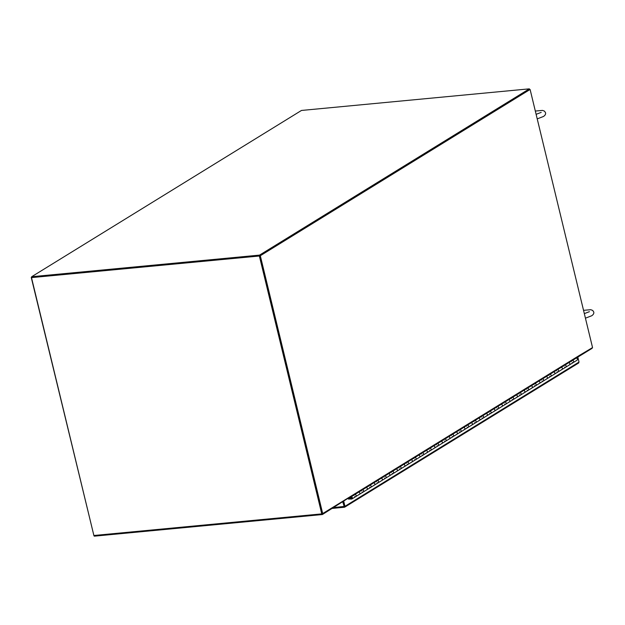 <?xml version="1.0" encoding="UTF-8"?>
<svg xmlns="http://www.w3.org/2000/svg" width="625" height="625" viewBox="0 0 625 625"><rect width="100%" height="100%" fill="white"/><g stroke="black" fill="none" stroke-linecap="round" stroke-linejoin="round"><path stroke-width="0.94" d="M31.68 276.719L259.555 255.109L529.344 88.844L301.469 110.453L31.68 276.719L31.844 277.391L259.719 255.781L530.102 89.461L592.547 347.586L580.188 354.945A0.945 0.766 58.4 0 1 579.891 355.82L349.719 497.672A0.945 0.766 -121.6 0 0 350.039 497.031M259.555 255.109L259.719 255.781L529.469 89.344M529.344 88.844L529.508 89.523M349.188 497.789L349.438 497.766A0.945 0.766 -121.6 0 0 349.719 497.672M350.023 496.836A0.945 0.766 -121.6 0 0 350.008 496.789L580.188 354.945M322.25 513.836L259.719 255.781L322.164 513.898L350.008 496.789M322.758 513.844L260.312 255.727L530.102 89.461M322.18 514.523L94.57 536.109A0.945 0.508 -95.4 0 1 94.445 536.156A0.945 0.508 -95.4 0 1 93.883 535.5L321.758 513.891L259.367 256L260.312 255.727M93.898 535.547L31.25 277.445L31.781 277.117M31.25 277.445L31.844 277.391L31.492 277.609L93.883 535.5M321.758 513.891A0.945 0.508 84.6 0 0 322.312 514.547A0.945 0.508 84.6 0 0 322.445 514.5L349.07 497.633M259.367 256L31.492 277.609M259.719 255.781L31.844 277.391M580.281 355.609L592 348.383A0.945 0.508 84.6 0 0 592.297 347.742M348.383 499.039L348.219 498.617M342.766 501.977L344.445 507.242L344.945 506.32L343.75 501.375M577.82 357.102L579.023 362.062L578.375 363.086M332.297 508.43L344.703 507.164L578.672 362.984M344.258 506.578L343.117 501.766M344.445 507.242L344.234 506.406L333.648 507.594M579.023 362.062L344.945 506.32L344.281 506.57L343.219 501.695M576.32 358.023L576.336 358.031A1.25 1.016 58.4 0 1 576.984 360.258L573.234 362.57A1.25 1.016 58.4 0 1 572.211 362.531M351.297 496.695A1.25 1.016 58.4 0 1 351.961 498.93L355.711 496.617A1.25 1.016 -121.6 0 0 355.047 494.383L355.07 494.391A1.25 1.016 58.4 0 1 355.711 496.617A1.25 1.016 58.4 0 1 354.688 496.586M353.977 495.422A1.25 1.016 58.4 0 1 354.016 495.023M358.82 492.078L358.797 492.078A1.25 1.016 58.4 0 1 359.461 494.312A1.25 1.016 -121.6 0 0 358.82 492.078L355.07 494.391M355.711 496.617L363.211 492A1.25 1.016 -121.6 0 0 362.547 489.766L362.57 489.766A1.25 1.016 58.4 0 1 363.211 492A1.25 1.016 58.4 0 1 362.188 491.961M361.477 490.805A1.25 1.016 58.4 0 1 361.516 490.398M366.32 487.453L366.297 487.453A1.25 1.016 58.4 0 1 366.961 489.687A1.25 1.016 -121.6 0 0 366.32 487.453L362.57 489.766M363.211 492L370.711 487.375A1.25 1.016 -121.6 0 0 370.047 485.141L370.07 485.148A1.25 1.016 58.4 0 1 370.711 487.375A1.25 1.016 58.4 0 1 369.688 487.336M368.977 486.18A1.25 1.016 58.4 0 1 369.016 485.781M373.82 482.836L373.797 482.828A1.25 1.016 58.4 0 1 374.461 485.062A1.25 1.016 -121.6 0 0 373.82 482.836L370.07 485.148M370.711 487.375L378.211 482.75A1.25 1.016 -121.6 0 0 377.547 480.516L377.57 480.523A1.25 1.016 58.4 0 1 378.211 482.75A1.25 1.016 58.4 0 1 377.188 482.719M376.477 481.555A1.25 1.016 58.4 0 1 376.516 481.156M381.32 478.211L381.297 478.211A1.25 1.016 58.4 0 1 381.961 480.445A1.25 1.016 -121.6 0 0 381.32 478.211L377.57 480.523M378.211 482.75L385.711 478.133A1.25 1.016 -121.6 0 0 385.047 475.898L385.07 475.898A1.25 1.016 58.4 0 1 385.711 478.133A1.25 1.016 58.4 0 1 384.688 478.094M383.977 476.938A1.25 1.016 58.4 0 1 384.016 476.531M388.82 473.586L388.797 473.586A1.25 1.016 58.4 0 1 389.461 475.82A1.25 1.016 -121.6 0 0 388.82 473.586L385.07 475.898M385.711 478.133L393.211 473.508A1.25 1.016 -121.6 0 0 392.547 471.273L392.57 471.281A1.25 1.016 58.4 0 1 393.211 473.508A1.25 1.016 58.4 0 1 392.195 473.469M391.477 472.312A1.25 1.016 58.4 0 1 391.516 471.914M396.32 468.969L396.297 468.961A1.25 1.016 58.4 0 1 396.969 471.195A1.25 1.016 -121.6 0 0 396.32 468.969L392.57 471.281M393.211 473.508L400.719 468.883A1.25 1.016 -121.6 0 0 400.047 466.648L400.07 466.656A1.25 1.016 58.4 0 1 400.719 468.883A1.25 1.016 58.4 0 1 399.695 468.852M398.977 467.688A1.25 1.016 58.4 0 1 399.016 467.289M403.82 464.344L403.805 464.344A1.25 1.016 58.4 0 1 404.469 466.578A1.25 1.016 -121.6 0 0 403.82 464.344L400.07 466.656M400.719 468.883L408.219 464.266A1.25 1.016 -121.6 0 0 407.555 462.031L407.57 462.031A1.25 1.016 58.4 0 1 408.219 464.266A1.25 1.016 58.4 0 1 407.195 464.227M406.477 463.07A1.25 1.016 58.4 0 1 406.516 462.664M411.32 459.719L411.305 459.719A1.25 1.016 58.4 0 1 411.969 461.953A1.25 1.016 -121.6 0 0 411.32 459.719L407.57 462.031M408.219 464.266L415.719 459.641A1.25 1.016 -121.6 0 0 415.055 457.406L415.07 457.414A1.25 1.016 58.4 0 1 415.719 459.641A1.25 1.016 58.4 0 1 414.695 459.602M413.977 458.445A1.25 1.016 58.4 0 1 414.023 458.047M418.82 455.102L418.805 455.094A1.25 1.016 58.4 0 1 419.469 457.328A1.25 1.016 -121.6 0 0 418.82 455.102L415.07 457.414M415.719 459.641L423.219 455.016A1.25 1.016 -121.6 0 0 422.555 452.781L422.57 452.789A1.25 1.016 58.4 0 1 423.219 455.016A1.25 1.016 58.4 0 1 422.195 454.984M421.477 453.82A1.25 1.016 58.4 0 1 421.523 453.422M426.32 450.477L426.305 450.477A1.25 1.016 58.4 0 1 426.969 452.711A1.25 1.016 -121.6 0 0 426.32 450.477L422.57 452.789M423.219 455.016L430.719 450.398A1.25 1.016 -121.6 0 0 430.055 448.164L430.078 448.164A1.25 1.016 58.4 0 1 430.719 450.398A1.25 1.016 58.4 0 1 429.695 450.359M428.984 449.203A1.25 1.016 58.4 0 1 429.023 448.797M433.828 445.852L433.805 445.852A1.25 1.016 58.4 0 1 434.469 448.086A1.25 1.016 -121.6 0 0 433.828 445.852L430.078 448.164M430.719 450.398L438.219 445.773A1.25 1.016 -121.6 0 0 437.555 443.539L437.578 443.547A1.25 1.016 58.4 0 1 438.219 445.773A1.25 1.016 58.4 0 1 437.195 445.734M436.484 444.578A1.25 1.016 58.4 0 1 436.523 444.18M441.328 441.234L441.305 441.227A1.25 1.016 58.4 0 1 441.969 443.461A1.25 1.016 -121.6 0 0 441.328 441.234L437.578 443.547M438.219 445.773L445.719 441.148A1.25 1.016 -121.6 0 0 445.055 438.914L445.078 438.922A1.25 1.016 58.4 0 1 445.719 441.148A1.25 1.016 58.4 0 1 444.695 441.117M443.984 439.953A1.25 1.016 58.4 0 1 444.023 439.555M448.828 436.609L448.805 436.609A1.25 1.016 58.4 0 1 449.469 438.844A1.25 1.016 -121.6 0 0 448.828 436.609L445.078 438.922M445.719 441.148L453.219 436.531A1.25 1.016 -121.6 0 0 452.555 434.297L452.578 434.297A1.25 1.016 58.4 0 1 453.219 436.531A1.25 1.016 58.4 0 1 452.195 436.492M451.484 435.336A1.25 1.016 58.4 0 1 451.523 434.93M456.328 431.984L456.305 431.984A1.25 1.016 58.4 0 1 456.969 434.219A1.25 1.016 -121.6 0 0 456.328 431.984L452.578 434.297M453.219 436.531L460.719 431.906A1.25 1.016 -121.6 0 0 460.055 429.672L460.078 429.68A1.25 1.016 58.4 0 1 460.719 431.906A1.25 1.016 58.4 0 1 459.695 431.867M458.984 430.711A1.25 1.016 58.4 0 1 459.023 430.312M463.828 427.367L463.805 427.359A1.25 1.016 58.4 0 1 464.469 429.594A1.25 1.016 -121.6 0 0 463.828 427.367L460.078 429.68M460.719 431.906L468.219 427.281A1.25 1.016 -121.6 0 0 467.555 425.047L467.578 425.055A1.25 1.016 58.4 0 1 468.219 427.281A1.25 1.016 58.4 0 1 467.195 427.25M466.484 426.086A1.25 1.016 58.4 0 1 466.523 425.688M471.328 422.742L471.305 422.742A1.25 1.016 58.4 0 1 471.969 424.977A1.25 1.016 -121.6 0 0 471.328 422.742L467.578 425.055M468.219 427.281L475.719 422.664A1.25 1.016 -121.6 0 0 475.055 420.43L475.078 420.43A1.25 1.016 58.4 0 1 475.719 422.664A1.25 1.016 58.4 0 1 474.703 422.625M473.984 421.469A1.25 1.016 58.4 0 1 474.023 421.062M478.828 418.117L478.805 418.117A1.25 1.016 58.4 0 1 479.469 420.352A1.25 1.016 -121.6 0 0 478.828 418.117L475.078 420.43M475.719 422.664L483.227 418.039A1.25 1.016 -121.6 0 0 482.555 415.805L482.578 415.812A1.25 1.016 58.4 0 1 483.227 418.039A1.25 1.016 58.4 0 1 482.203 418M481.484 416.844A1.25 1.016 58.4 0 1 481.523 416.445M486.305 413.492A1.25 1.016 58.4 0 1 486.977 415.727A1.25 1.016 -121.6 0 0 486.328 413.5L486.312 413.492M483.227 418.039L490.727 413.414A1.25 1.016 -121.6 0 0 490.062 411.18L490.078 411.188A1.25 1.016 58.4 0 1 490.727 413.414A1.25 1.016 58.4 0 1 489.703 413.383M488.984 412.219A1.25 1.016 58.4 0 1 489.023 411.82M493.828 408.875L493.813 408.875A1.25 1.016 58.4 0 1 494.477 411.109A1.25 1.016 -121.6 0 0 493.828 408.875L490.078 411.188M490.727 413.414L498.227 408.797A1.25 1.016 -121.6 0 0 497.562 406.562L497.578 406.562A1.25 1.016 58.4 0 1 498.227 408.797A1.25 1.016 58.4 0 1 497.203 408.758M496.484 407.602A1.25 1.016 58.4 0 1 496.523 407.195M501.328 404.25L501.312 404.25A1.25 1.016 58.4 0 1 501.977 406.484A1.25 1.016 -121.6 0 0 501.328 404.25L497.578 406.562M498.227 408.797L505.727 404.172A1.25 1.016 -121.6 0 0 505.062 401.938L505.078 401.945A1.25 1.016 58.4 0 1 505.727 404.172A1.25 1.016 58.4 0 1 504.703 404.133M503.984 402.977A1.25 1.016 58.4 0 1 504.031 402.578M508.828 399.633L508.812 399.625A1.25 1.016 58.4 0 1 509.477 401.859A1.25 1.016 -121.6 0 0 508.828 399.633L505.078 401.945M505.727 404.172L513.227 399.547A1.25 1.016 -121.6 0 0 512.562 397.312L512.578 397.32A1.25 1.016 58.4 0 1 513.227 399.547A1.25 1.016 58.4 0 1 512.203 399.516M511.484 398.352A1.25 1.016 58.4 0 1 511.531 397.953M516.336 395.008L516.312 395.008A1.25 1.016 58.4 0 1 516.977 397.242A1.25 1.016 -121.6 0 0 516.336 395.008L512.578 397.32M513.227 399.547L520.727 394.93A1.25 1.016 -121.6 0 0 520.062 392.695L520.086 392.695A1.25 1.016 58.4 0 1 520.727 394.93A1.25 1.016 58.4 0 1 519.703 394.891M518.992 393.734A1.25 1.016 58.4 0 1 519.031 393.328M523.836 390.383L523.812 390.383A1.25 1.016 58.4 0 1 524.477 392.617A1.25 1.016 -121.6 0 0 523.836 390.383L520.086 392.695M520.727 394.93L528.227 390.305A1.25 1.016 -121.6 0 0 527.562 388.07L527.586 388.078A1.25 1.016 58.4 0 1 528.227 390.305A1.25 1.016 58.4 0 1 527.203 390.266M526.492 389.109A1.25 1.016 58.4 0 1 526.531 388.711M531.336 385.766L531.312 385.758A1.25 1.016 58.4 0 1 531.977 387.992A1.25 1.016 -121.6 0 0 531.336 385.766L527.586 388.078M528.227 390.305L535.727 385.68A1.25 1.016 -121.6 0 0 535.062 383.445L535.086 383.453A1.25 1.016 58.4 0 1 535.727 385.68A1.25 1.016 58.4 0 1 534.703 385.648M533.992 384.484A1.25 1.016 58.4 0 1 534.031 384.086M538.836 381.141L538.812 381.141A1.25 1.016 58.4 0 1 539.477 383.375A1.25 1.016 -121.6 0 0 538.836 381.141L535.086 383.453M535.727 385.68L543.227 381.062A1.25 1.016 -121.6 0 0 542.562 378.828L542.586 378.828A1.25 1.016 58.4 0 1 543.227 381.062A1.25 1.016 58.4 0 1 542.203 381.023M541.492 379.867A1.25 1.016 58.4 0 1 541.531 379.461M546.336 376.516L546.312 376.516A1.25 1.016 58.4 0 1 546.977 378.75A1.25 1.016 -121.6 0 0 546.336 376.516L542.586 378.828M543.227 381.062L550.727 376.438A1.25 1.016 -121.6 0 0 550.062 374.203L550.086 374.211A1.25 1.016 58.4 0 1 550.727 376.438A1.25 1.016 58.4 0 1 549.703 376.398M548.992 375.242A1.25 1.016 58.4 0 1 549.031 374.844M553.836 371.898L553.812 371.891A1.25 1.016 58.4 0 1 554.477 374.125A1.25 1.016 -121.6 0 0 553.836 371.898L550.086 374.211M550.727 376.438L558.227 371.812A1.25 1.016 -121.6 0 0 557.562 369.578L557.586 369.586A1.25 1.016 58.4 0 1 558.227 371.812A1.25 1.016 58.4 0 1 557.211 371.781M556.492 370.617A1.25 1.016 58.4 0 1 556.531 370.219M561.336 367.273L561.312 367.273A1.25 1.016 58.4 0 1 561.977 369.508A1.25 1.016 -121.6 0 0 561.336 367.273L557.586 369.586M558.227 371.812L565.727 367.195A1.25 1.016 -121.6 0 0 565.062 364.961L565.086 364.961A1.25 1.016 58.4 0 1 565.727 367.195A1.25 1.016 58.4 0 1 564.711 367.156M563.992 366A1.25 1.016 58.4 0 1 564.031 365.594M568.836 362.648L568.812 362.648A1.25 1.016 58.4 0 1 569.484 364.883A1.25 1.016 -121.6 0 0 568.836 362.648L565.086 364.961M572.57 360.336L572.586 360.344A1.25 1.016 58.4 0 1 573.234 362.57A1.25 1.016 -121.6 0 0 572.562 360.336L576.336 358.031M571.492 361.375A1.25 1.016 58.4 0 1 571.531 360.977M348.414 498.5L351.414 498.516A0.68 0.555 -121.6 0 0 351.719 497.492A0.68 0.555 -121.6 0 0 350.891 498.242L351.055 498.141M359.461 494.312A1.25 1.016 58.4 0 1 359 494.438M366.961 489.687A1.25 1.016 58.4 0 1 366.5 489.812M374.461 485.062A1.25 1.016 58.4 0 1 374 485.188M381.961 480.445A1.25 1.016 58.4 0 1 381.5 480.57M389.461 475.82A1.25 1.016 58.4 0 1 389 475.945M396.969 471.195A1.25 1.016 58.4 0 1 396.5 471.32M404.469 466.578A1.25 1.016 58.4 0 1 404 466.703M411.969 461.953A1.25 1.016 58.4 0 1 411.5 462.078M419.469 457.328A1.25 1.016 58.4 0 1 419.008 457.453M426.969 452.711A1.25 1.016 58.4 0 1 426.508 452.836M434.469 448.086A1.25 1.016 58.4 0 1 434.008 448.211M441.969 443.461A1.25 1.016 58.4 0 1 441.508 443.586M449.469 438.844A1.25 1.016 58.4 0 1 449.008 438.969M456.969 434.219A1.25 1.016 58.4 0 1 456.508 434.344M464.469 429.594A1.25 1.016 58.4 0 1 464.008 429.719M471.969 424.977A1.25 1.016 58.4 0 1 471.508 425.102M479.469 420.352A1.25 1.016 58.4 0 1 479.008 420.477M486.977 415.727A1.25 1.016 58.4 0 1 486.508 415.852M494.477 411.109A1.25 1.016 58.4 0 1 494.008 411.234M501.977 406.484A1.25 1.016 58.4 0 1 501.516 406.609M509.477 401.859A1.25 1.016 58.4 0 1 509.016 401.984M516.977 397.242A1.25 1.016 58.4 0 1 516.516 397.367M524.477 392.617A1.25 1.016 58.4 0 1 524.016 392.742M531.977 387.992A1.25 1.016 58.4 0 1 531.516 388.117M539.477 383.375A1.25 1.016 58.4 0 1 539.016 383.5M546.977 378.75A1.25 1.016 58.4 0 1 546.516 378.875M554.477 374.125A1.25 1.016 58.4 0 1 554.016 374.25M561.977 369.508A1.25 1.016 58.4 0 1 561.516 369.633M565.727 367.195L569.484 364.883A1.25 1.016 58.4 0 1 569.016 365.008M350.891 498.242L350.477 498.461A1.25 1.016 58.4 0 1 350.266 497.336M351.961 498.93A1.25 1.016 58.4 0 1 351.5 499.055L348.32 499.039M351.203 497.438L351.547 498.258L351.203 497.438M344.227 507.266L332.359 508.391M482.578 415.812L486.328 413.5M351.414 498.516L351.836 498.25M94.445 536.156L322.312 514.547M569.484 364.883L573.234 362.57M535.328 111.055L542.516 110.398L544.508 111.164L545.539 112.727C545.875 114.086 545.18 115.344 543.438 116.492L537.219 118.883M541.211 112.383L536.117 114.32M583.539 310.344L590.727 309.695L592.719 310.453L593.75 312.016C594.086 313.383 593.391 314.633 591.656 315.781L585.438 318.18M589.422 311.672L584.328 313.617"/></g></svg>
